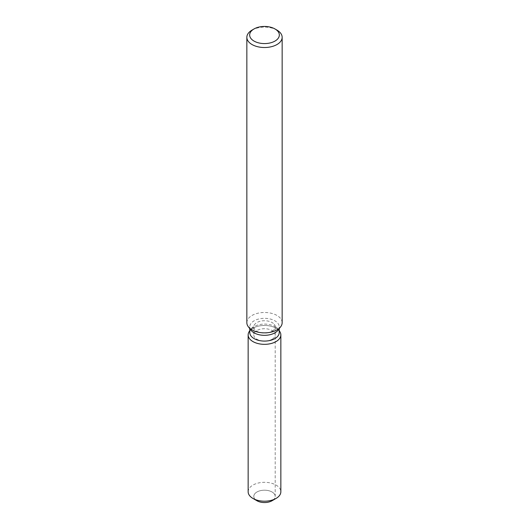 <?xml version="1.0" encoding="UTF-8"?>
<svg xmlns="http://www.w3.org/2000/svg" width="529" height="529" viewBox="0 0 529 529"><rect width="100%" height="100%" fill="white"/><g stroke="black" fill="none" stroke-linecap="round" stroke-linejoin="round"><path stroke-width="0.4" stroke-dasharray="2.65 1.98" d="M272.065 339.268A10.699 6.176 180 0 1 260.407 340.603A10.699 6.176 180 0 1 253.801 334.897A10.699 6.176 180 0 1 256.935 330.526A10.699 6.176 180 0 1 268.593 329.19A10.699 6.176 180 0 1 275.199 334.897A10.699 6.176 180 0 1 272.065 339.268M255.362 499.588A10.699 6.176 180 0 1 253.801 496.374A10.699 6.176 180 0 1 256.935 492.003A10.699 6.176 180 0 1 268.593 490.667A10.699 6.176 180 0 1 275.199 496.374A10.699 6.176 180 0 1 272.065 500.738A10.699 6.176 180 0 0 275.199 496.374L275.199 334.897M249.787 332.582A14.713 8.497 180 0 1 251.063 329.117A14.713 8.497 180 0 1 254.092 326.578A14.713 8.497 180 0 1 277.937 329.117A14.713 8.497 180 0 1 279.213 332.582M249.576 331.042A16.353 9.443 180 0 1 252.941 328.225A16.353 9.443 180 0 1 279.424 331.042A16.353 9.443 180 0 0 252.941 328.225A16.353 9.443 180 0 0 249.576 331.042M251.063 330.301A14.713 8.497 180 0 1 249.787 326.829A14.713 8.497 180 0 1 254.092 320.825A14.713 8.497 180 0 1 270.134 318.98A14.713 8.497 180 0 1 279.213 326.829A14.713 8.497 180 0 1 277.937 330.301M246.845 322.67A17.655 10.196 180 0 1 252.016 315.463A17.655 10.196 180 0 1 271.258 313.254A17.655 10.196 180 0 1 282.155 322.67M252.016 30.113A17.655 10.196 180 0 1 276.984 30.113M272.065 331.273A10.699 6.176 180 0 1 260.407 332.615A10.699 6.176 180 0 1 253.801 326.909A10.699 6.176 180 0 1 254.733 324.383A10.699 6.176 180 0 1 256.935 322.538A10.699 6.176 180 0 1 274.267 324.383A10.699 6.176 180 0 1 275.199 326.909A10.699 6.176 180 0 1 272.065 331.273M256.935 500.738A10.699 6.176 180 0 1 253.801 496.374A10.699 6.176 180 0 1 256.935 492.003A10.699 6.176 180 0 1 268.593 490.667A10.699 6.176 180 0 1 275.199 496.374L275.199 326.909M248.147 491.758A16.353 9.443 180 0 1 252.941 485.086A16.353 9.443 180 0 1 270.755 483.037A16.353 9.443 180 0 1 280.853 491.758M253.801 326.909L253.801 334.897M251.063 329.117L254.733 324.383M249.787 328.641L249.787 326.829M279.213 328.641L279.213 326.829M277.937 329.117L274.267 324.383"/><path stroke-width="0.79" d="M280.853 334.897A16.353 9.443 180 0 1 276.059 341.569A16.353 9.443 180 0 0 279.424 331.042L279.213 330.77L279.424 331.042A16.353 9.443 180 0 1 280.853 334.897L280.853 491.758A16.353 9.443 180 0 1 276.065 498.43L272.065 500.738A10.699 6.176 180 0 1 255.362 499.588M279.213 328.641L279.213 332.582A14.713 8.497 180 0 1 274.908 338.593A14.713 8.497 180 0 1 258.866 340.431A14.713 8.497 180 0 1 249.787 332.582L249.787 328.641M276.059 341.569A16.353 9.443 180 0 1 255.229 342.673A16.353 9.443 180 0 1 249.576 331.042A16.353 9.443 180 0 0 248.147 334.897A16.353 9.443 180 0 0 258.245 343.619A16.353 9.443 180 0 0 276.059 341.569M274.987 28.956L276.984 30.113A17.655 10.196 180 0 1 282.155 37.321L282.155 322.67A17.655 10.196 180 0 1 280.621 326.829L277.937 330.301A14.713 8.497 180 0 1 274.908 332.84A14.713 8.497 180 0 1 251.063 330.301L248.379 326.829A17.655 10.196 180 0 1 246.845 322.67L246.845 37.321A17.655 10.196 180 0 1 252.016 30.113L254.013 28.956A14.832 8.563 180 0 1 274.987 28.956A14.832 8.563 180 0 1 274.987 41.07A14.832 8.563 180 0 1 254.013 41.07A14.832 8.563 180 0 1 254.013 28.956L252.016 30.113M280.621 326.829A17.655 10.196 180 0 1 276.984 329.878A17.655 10.196 180 0 1 248.379 326.829M282.155 37.321A17.655 10.196 180 0 1 276.984 44.529A17.655 10.196 180 0 1 257.742 46.737A17.655 10.196 180 0 1 246.845 37.321M252.935 498.43L256.935 500.738A10.699 6.176 180 0 0 272.065 500.738L276.065 498.43A16.353 9.443 180 0 1 276.059 498.43A16.353 9.443 180 0 1 252.935 498.43A16.353 9.443 180 0 1 248.147 491.758L248.147 334.897"/></g></svg>
